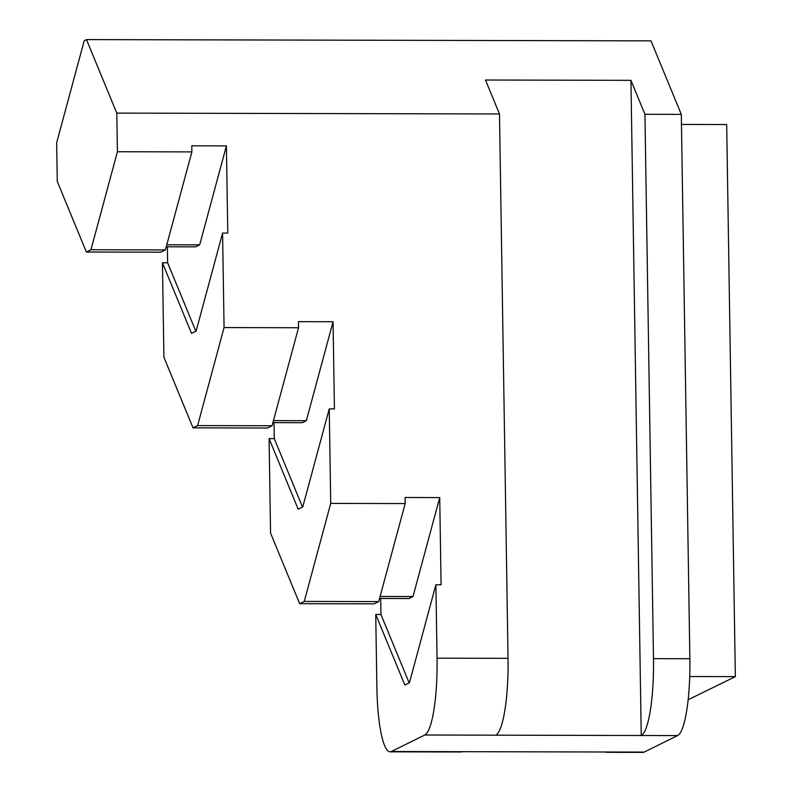 <?xml version="1.0" encoding="UTF-8"?>
<svg xmlns="http://www.w3.org/2000/svg" width="792" height="792" viewBox="0 0 792 792"><rect width="100%" height="100%" fill="white"/><g stroke="black" fill="none" stroke-linecap="round" stroke-linejoin="round"><path stroke-width="1.19" d="M688.129 699.742L735.352 676.635L726.68 124.542L681.466 124.433M735.352 676.635L689.703 676.526M117.414 151.737L90.951 249.747L86.368 252.014L160.825 252.183L165.409 249.916L191.872 151.906L117.414 151.737L116.8 113.108L86.486 39.6L650.984 40.867L681.308 114.375L689.862 658.736A70.547 13.415 90.1 0 1 677.596 735.58L644.173 752.093A70.547 13.415 90.1 0 1 642.916 752.4L606.553 752.321A70.547 13.415 90.1 0 1 605.286 752.004M116.8 113.108L499.485 113.959L485.486 80.012L630.937 80.339L641.233 735.501L677.596 735.58M630.937 80.339L644.945 114.286L653.489 658.657A70.547 13.415 90.1 0 1 641.233 735.501L495.772 735.174A70.547 13.415 -89.9 0 0 508.038 658.33L437.045 658.172L435.887 584.743L409.434 682.763L404.841 685.031L375.735 614.463L380.932 614.473L409.157 682.902M437.045 658.172A70.547 13.415 90.1 0 1 424.779 735.016L391.357 751.519A70.547 13.415 90.1 0 1 390.1 751.836L461.092 751.994A70.547 13.415 -89.9 0 0 462.36 751.687L607.811 752.004A70.547 13.415 90.1 0 1 606.553 752.321M644.945 114.286L681.308 114.375M499.485 113.959L508.038 658.33M191.872 151.906L191.773 145.817L226.403 145.896L199.693 244.857L195.644 246.856L166.251 246.797M199.693 244.857L166.795 244.787M86.368 252.014L57.262 181.447L56.648 142.817L84.209 40.719L86.486 39.6M90.951 249.747L165.409 249.916M298.525 327.74L224.067 327.571L197.604 425.591L193.02 427.848L267.478 428.017L272.062 425.75L298.525 327.74L298.426 321.661L333.056 321.73L306.346 420.691L302.297 422.7L272.903 422.631M306.346 420.691L273.448 420.621M193.02 427.848L163.914 357.291L162.429 262.796L167.627 262.805L195.842 331.224M197.604 425.591L272.062 425.75M405.177 503.573L330.719 503.405L304.257 601.425L299.673 603.682L374.131 603.851L378.715 601.593L405.177 503.573L405.078 497.495L439.718 497.574L412.998 596.534L408.949 598.534L379.566 598.465M412.998 596.534L380.101 596.455M299.673 603.682L270.567 533.125L269.082 438.629L274.279 438.639L302.504 507.058M304.257 601.425L378.715 601.593M439.718 497.574L441.085 584.763L435.887 584.743M380.932 614.473L380.685 598.465M226.403 145.896L227.779 233.086L222.582 233.076L196.119 331.096L191.535 333.353L162.429 262.796M224.067 327.571L222.582 233.076M333.056 321.73L334.432 408.92L329.234 408.91L302.772 506.929L298.188 509.197L269.082 438.629M330.719 503.405L329.234 408.91M274.279 438.639L274.022 422.631M167.627 262.805L167.369 246.797M390.1 751.836A70.547 13.415 90.1 0 1 376.893 687.882L375.735 614.463M653.489 658.657L689.862 658.736M607.811 752.004L644.173 752.093M462.36 751.687L391.357 751.519M424.779 735.016L495.772 735.174"/></g></svg>
